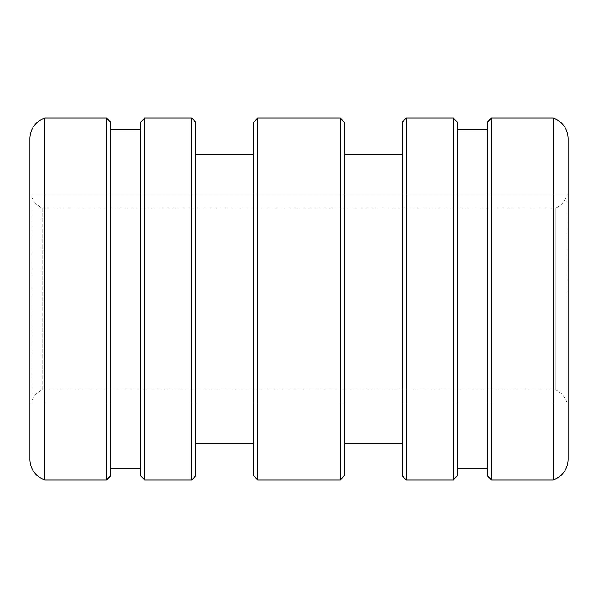 <?xml version="1.0" encoding="UTF-8"?>
<svg xmlns="http://www.w3.org/2000/svg" width="598" height="598" viewBox="0 0 598 598"><rect width="100%" height="100%" fill="white"/><g stroke="black" fill="none" stroke-linecap="round" stroke-linejoin="round"><path stroke-width="0.45" stroke-dasharray="2.99 2.24" d="M110.54 475.956L110.54 122.044M106.556 479.94L106.556 118.06M140.62 122.044L140.62 475.956M144.604 118.06L144.604 479.94M44.857 479.94L44.857 118.06M29.9 194.985L29.9 403.015L29.9 194.985L568.1 194.985L568.1 403.015L568.1 194.985M191.719 479.94L191.719 118.06M195.71 475.956L195.71 122.044M253.694 122.044L253.694 475.956M257.686 118.06L257.686 479.94M340.314 479.94L340.314 118.06M402.29 122.044L402.29 475.956M406.281 118.06L406.281 479.94M344.306 475.956L344.306 122.044M491.444 118.06L491.444 479.94M553.143 118.06L553.143 479.94M453.396 479.94L453.396 118.06M487.46 122.044L487.46 475.956M457.38 475.956L457.38 122.044M487.46 299L487.46 129.751L487.46 299M457.38 299L457.38 129.751L457.38 299M344.306 299L344.306 154.396L344.306 299M253.694 299L253.694 443.604L253.694 299M140.62 299L140.62 468.249L140.62 299M42.166 208.119L42.166 389.881A21.745 21.745 0 0 0 30.872 403.015L30.872 194.985L30.872 403.015L567.128 403.015L567.128 299L567.128 403.015A21.745 21.745 0 0 0 555.834 389.881L555.834 208.119L555.834 389.881L42.166 389.881L42.166 208.119A21.745 21.745 0 0 1 30.872 194.985L567.128 194.985L567.128 299L567.128 194.985A21.745 21.745 0 0 1 555.834 208.119L42.166 208.119M29.9 403.015L568.1 403.015"/><path stroke-width="0.9" d="M106.556 118.06L110.54 122.044L110.54 475.956L106.556 479.94L106.556 118.06L44.857 118.06L44.857 479.94L106.556 479.94M144.604 479.94L140.62 475.956L140.62 122.044L144.604 118.06L191.719 118.06L191.719 479.94L144.604 479.94L144.604 118.06M29.9 459.279L29.9 138.721L29.9 459.279A21.745 21.745 0 0 0 44.857 479.94M29.9 138.721A21.745 21.745 0 0 1 44.857 118.06M568.1 459.279L568.1 138.721A21.745 21.745 0 0 0 553.143 118.06L553.143 479.94A21.745 21.745 0 0 0 568.1 459.279L568.1 138.721M191.719 118.06L195.71 122.044L195.71 475.956L191.719 479.94M257.686 479.94L253.694 475.956L253.694 122.044L257.686 118.06L340.314 118.06L340.314 479.94L257.686 479.94L257.686 118.06M406.281 479.94L402.29 475.956L402.29 122.044L406.281 118.06L453.396 118.06L453.396 479.94L406.281 479.94L406.281 118.06M340.314 118.06L344.306 122.044L344.306 475.956L340.314 479.94M491.444 118.06L487.46 122.044L487.46 475.956L491.444 479.94L491.444 118.06L553.143 118.06M453.396 118.06L457.38 122.044L457.38 475.956L453.396 479.94M110.54 129.751L140.62 129.751M195.71 154.396L253.694 154.396M402.29 443.604L344.306 443.604M491.444 479.94L553.143 479.94M487.46 468.249L457.38 468.249M487.46 129.751L457.38 129.751M402.29 154.396L344.306 154.396M195.71 443.604L253.694 443.604M110.54 468.249L140.62 468.249"/></g></svg>
